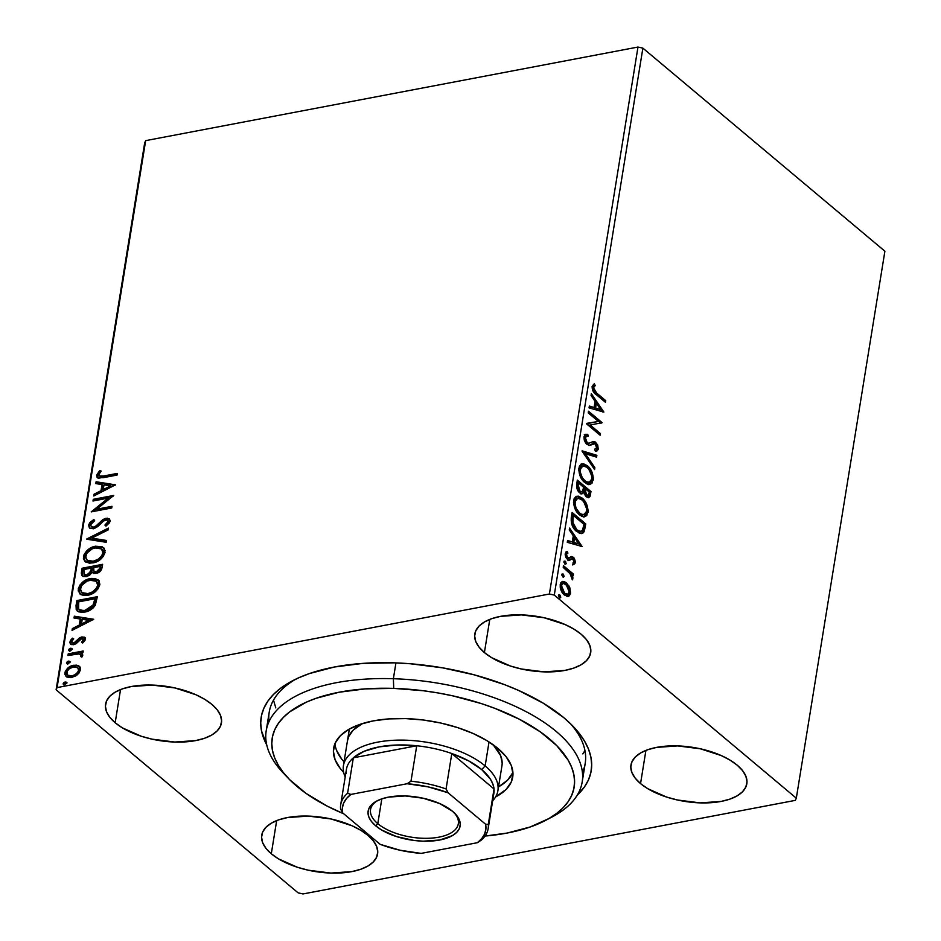 <?xml version="1.0" encoding="UTF-8"?>
<svg xmlns="http://www.w3.org/2000/svg" width="941" height="941" viewBox="0 0 941 941"><rect width="100%" height="100%" fill="white"/><g stroke="black" fill="none" stroke-linecap="round" stroke-linejoin="round"><path stroke-width="1.41" d="M582.42 772.467A160.052 74.48 -170.8 0 0 570.375 723.594A160.052 74.48 9.2 0 1 585.208 763.351L582.185 781.995A160.052 74.48 9.2 0 1 548.862 818.576M563.941 717.795A167.169 77.785 9.2 0 1 573.116 726.346A167.169 77.785 9.2 0 1 577.292 795.098L584.49 786.876L588.466 779.901L590.866 772.573L591.689 764.974L590.913 757.176L588.56 749.248L584.632 741.273L579.185 733.321L572.269 725.464L563.941 717.795L543.392 703.28L518.35 690.329L504.435 684.601L474.476 674.909L442.67 667.863L410.229 663.746L394.161 662.84L363.108 663.37L334.467 667.004L309.366 673.591L298.438 677.92L288.746 682.884L280.383 688.436L273.408 694.517L267.914 701.08L263.951 708.067L261.539 715.383L260.716 722.982L261.492 730.781L266.703 744.802A167.169 77.785 9.2 0 1 292.369 680.872A167.169 77.785 9.2 0 1 563.941 717.795M115.167 722.747L120.53 689.577L115.167 722.747L122.377 727.852L141.197 736.215L152.101 739.167L174.767 742.049L195.716 740.579L204.538 738.273L211.772 735.015L217.159 730.922L220.476 726.17L221.606 720.935L220.512 715.407L217.218 709.82L211.866 704.374A58.683 27.313 9.2 0 1 221.441 722.947A58.683 27.313 9.2 0 1 178.237 742.108A58.683 27.313 9.2 0 1 115.167 722.747A58.683 27.313 9.2 0 1 105.58 704.174A58.683 27.313 9.2 0 1 148.796 685.013A58.683 27.313 9.2 0 1 211.866 704.374L204.656 699.269L195.857 694.729L174.932 687.953L152.266 685.072L131.305 686.542L122.495 688.847L115.261 692.117L109.874 696.199L106.556 700.951L105.416 706.185L106.521 711.714L109.803 717.301L115.167 722.747M640.55 783.594L645.914 750.412L640.55 783.594L647.761 788.687L666.581 797.051L677.485 800.003L700.151 802.885L721.1 801.426L729.922 799.109L737.156 795.851L742.543 791.757L745.86 787.005L746.989 781.771L745.895 776.243L742.602 770.655L737.25 765.209A58.683 27.313 9.2 0 1 746.825 783.782A58.683 27.313 9.2 0 1 703.621 802.944A58.683 27.313 9.2 0 1 640.55 783.594A58.683 27.313 9.2 0 1 630.964 765.009A58.683 27.313 9.2 0 1 674.179 745.848A58.683 27.313 9.2 0 1 737.25 765.209L730.04 760.116L721.241 755.564L700.316 748.789L677.649 745.919L656.689 747.377L647.878 749.683L640.645 752.953L635.257 757.035L631.94 761.787L630.799 767.021L631.905 772.549L635.187 778.136L640.55 783.594M484.403 652.572L489.779 619.39L484.403 652.572L491.614 657.665L510.445 666.028L521.338 668.98L544.004 671.862L564.965 670.404L573.775 668.086L581.009 664.828L586.396 660.735L589.713 655.983L590.854 650.749L589.748 645.22L586.466 639.633L581.103 634.187A58.683 27.313 9.2 0 1 590.689 652.76A58.683 27.313 9.2 0 1 547.474 671.921A58.683 27.313 9.2 0 1 484.403 652.572A58.683 27.313 9.2 0 1 474.829 633.987A58.683 27.313 9.2 0 1 518.032 614.826A58.683 27.313 9.2 0 1 581.103 634.187L573.892 629.094L565.106 624.542L544.169 617.767L521.502 614.896L500.553 616.355L491.731 618.66L484.497 621.93L479.11 626.012L475.793 630.764L474.664 635.998L475.758 641.527L479.051 647.114L484.403 652.572M271.302 853.769L276.678 820.599L271.302 853.769L278.512 858.874L297.344 867.237L308.236 870.19L330.903 873.072L351.863 871.601L360.674 869.296L367.919 866.038L373.295 861.944L376.623 857.192L377.753 851.958L376.659 846.43L373.365 840.842L368.013 835.396A58.683 27.313 9.2 0 1 377.588 853.969A58.683 27.313 9.2 0 1 334.373 873.13A58.683 27.313 9.2 0 1 271.302 853.769A58.683 27.313 9.2 0 1 261.727 835.196A58.683 27.313 9.2 0 1 304.943 816.035A58.683 27.313 9.2 0 1 368.013 835.396L360.803 830.291L352.005 825.751L331.079 818.976L308.413 816.094L287.452 817.564L278.642 819.87L271.396 823.14L266.021 827.221L262.692 831.973L261.563 837.208L262.657 842.736L265.95 848.323L271.302 853.769M303.014 893.95L795.333 800.368L303.014 893.95L298.121 892.868L56.107 689.788L298.121 892.868L303.014 893.95M57.083 687.589L145.667 140.632L637.986 47.05L549.403 594.006L57.083 687.589L549.403 594.006L554.284 595.088L642.879 48.132L884.893 251.212L796.309 798.18L554.284 595.088L796.309 798.18L795.333 800.368L796.309 798.18L884.893 251.212L642.879 48.132L554.284 595.088L549.403 594.006L637.986 47.05L642.879 48.132L637.986 47.05L145.667 140.632L57.083 687.589L56.107 689.788L57.083 687.589M66.458 676.814L64.894 672.862L66.035 676.508L71.622 677.532L77.209 674.885L80.408 669.91L78.656 665.875L76.327 665.111L72.257 665.593L68.281 667.722L65.294 671.427L64.835 674.238L66.776 677.002L70.951 677.638L75.868 675.85L78.856 673.262L80.408 669.91L80.15 667.451L78.656 665.875L79.609 666.64M68.234 653.842L67.964 655.512L79.079 653.924L80.773 654.783L80.55 656.406L82.02 656.9L82.667 654.583L80.738 653.089L82.949 652.666L83.22 650.996L68.234 653.842L69.011 654.501L83.09 651.819L69.011 654.501L68.234 653.842L67.964 655.512L78.103 653.842L80.491 654.466L80.55 656.406L82.02 656.9L82.737 655.524L82.079 653.783L80.738 653.089L82.949 652.666L83.22 650.996L68.234 653.842M85.36 639.351L84.443 637.175L81.349 637.057L78.891 638.398L75.339 642.374L73.022 643.079L71.763 641.456L73.716 638.868L72.481 638.174L70.481 640.398L69.857 642.774L70.916 644.385L73.657 644.703L76.409 643.456L81.385 638.668L83.514 639.445L81.573 642.244L82.702 642.985L84.996 640.386L84.772 637.398L81.949 636.916L79.55 637.88L73.845 643.044L72.163 642.703L71.763 641.456L73.716 638.868L72.481 638.174L69.893 641.997L70.587 644.162L73.657 644.703L76.056 643.715L81.749 638.574L83.502 639.798L81.573 642.244L82.702 642.985L85.36 639.351M76.033 605.628L76.233 609.697L78.773 611.862L82.902 612.309L88.713 610.838L93.124 607.98L95.264 605.286L97.37 596.676L76.856 600.57L76.033 605.628L76.821 606.286L77.633 601.228L76.856 600.57L76.033 605.628L77.221 610.991L84.69 612.062C88.854 611.509 92.371 609.262 95.264 605.286L97.37 596.676L76.856 600.57L77.633 601.228L97.241 597.5L77.633 601.228L76.821 606.286L76.033 605.628M93.159 573.093L92.183 572.163L96.217 573.375C99.452 572.74 101.416 570.74 102.11 567.399L102.616 564.318L82.102 568.223L81.326 573.128L81.832 575.327L83.42 576.48L86.384 576.598L89.677 575.174L92.183 572.163L95.006 573.504L99.205 572.163L101.522 569.528L102.616 564.318L82.102 568.223L82.879 568.882L102.475 565.153L82.879 568.882L82.102 568.223L81.397 572.575L82.302 575.845L86.384 576.598L92.183 572.163L93.5 573.445M86.843 538.934L106.18 542.287L106.474 540.463L91.771 538.134L108.191 529.889L108.486 528.066L86.795 539.217L106.18 542.287L106.474 540.463L91.771 538.134L108.191 529.889L108.486 528.066L86.843 538.934M92.983 501.012L108.25 498.107L91.218 511.88L111.732 507.987L112.003 506.317L96.711 509.222L113.767 495.436L93.253 499.33L92.983 501.012L108.25 498.107L91.218 511.88L111.732 507.987L112.003 506.317L96.711 509.222L113.767 495.436L93.253 499.33L92.983 501.012M103.686 475.993L99.24 476.005L98.946 474.099L101.146 471.088L99.699 470.535L96.676 475.099L97.052 477.205L98.734 478.146L117.06 475.076L117.331 473.405L103.686 475.993L104.475 476.652L117.202 474.229L104.475 476.652L99.24 476.005L98.781 474.676L101.146 471.088L99.699 470.535L96.676 475.099L97.405 477.581L103.216 477.71L117.06 475.076L117.331 473.405L103.686 475.993M115.484 484.838L96.1 481.768L95.806 483.592L102.016 484.568L101.028 490.684L94.088 494.166L93.794 495.989L115.484 484.838L96.1 481.768L95.806 483.592L102.016 484.568L101.028 490.684L94.088 494.166L93.794 495.989L115.484 484.838M88.548 525.243L89.866 528.313L94.323 528.524L98.064 526.301L103.604 520.914L106.651 519.879L107.992 521.632L104.898 525.054L105.945 526.113L109.544 522.737L110.109 520.279L107.556 518.185L104.286 518.797L96.264 525.807L93.3 527.16L91.43 526.772L90.642 525.043L91.253 523.419L94.641 520.667L93.829 519.503L89.842 522.573L88.548 525.243L89.324 525.901L94.606 520.15L90.618 523.231L89.324 525.901L88.548 525.243L89.477 528.03L93.359 528.783L102.934 521.455L105.757 519.938L107.592 520.267L107.992 521.632L104.898 525.054L105.945 526.113L110.097 521.255L109.297 518.832L105.933 518.279L102.675 519.726L95.759 526.172L93.653 527.101L91.312 526.678L90.677 524.725L94.641 520.667L93.829 519.503L88.548 525.243M85.513 561.859L83.467 556.637L85.102 561.542L92.9 562.93C98.805 561.906 102.851 558.401 105.051 552.402L103.381 547.544L95.511 546.215L93.665 546.674L86.525 551.038L84.031 554.661L83.42 558.519L84.902 561.365L89.313 563.165L93.841 562.718L97.911 561.154L103.428 556.343L105.074 550.532L102.263 546.815L95.511 546.215L103.745 547.874M90.277 578.562L84.714 580.691L79.856 585.102L78.174 590.866L80.938 594.63L84.078 595.512L89.536 594.818L95.088 591.913L98.182 588.69L99.875 584.267L98.781 580.538L95.288 578.55L91.195 578.409L90.277 578.562L91.054 579.221L98.511 580.232L90.277 578.562C84.443 579.597 80.432 583.067 78.221 588.984L79.856 593.9L87.666 595.277C93.571 594.265 97.617 590.76 99.805 584.761L98.146 579.891L90.277 578.562M93.712 619.272L74.327 616.19L74.033 618.014L80.244 619.002L79.256 625.106L72.316 628.6L72.022 630.411L93.712 619.272L74.327 616.19L74.033 618.014L80.244 619.002L79.256 625.106L72.316 628.6L72.022 630.411L93.712 619.272M69.399 651.078L68.599 649.984L70.081 651.054L72.022 649.337L70.54 648.267L69.352 648.831L68.587 650.29L69.505 651.09L71.928 649.666L71.61 648.396L70.54 648.267L72.01 648.914M67.317 663.899L66.517 662.817L67.999 663.887L69.94 662.17L68.458 661.1L67.27 661.664L66.517 663.123L67.423 663.923L69.846 662.488L69.528 661.229L68.458 661.1L69.928 661.735M63.929 684.825L63.129 683.731L64.611 684.801L66.552 683.084L65.07 682.013L63.882 682.578L63.129 684.036L64.035 684.836L66.458 683.413L66.141 682.143L65.07 682.013L66.54 682.66M569.34 590.36L569.387 593.453L570.564 593.23L568.94 585.914L564.541 581.609L562.73 581.385L560.883 582.608L560.271 587.654L562.671 593.171L567.247 596.406L569.352 595.782L570.564 593.23L569.917 588.019L569.634 587.325L568.646 587.984M563.471 565.729L563.2 567.411L570.575 574.198L572.34 579.832L572.893 577.715L571.716 574.551L573.187 575.786L573.457 574.116L563.471 565.729L563.2 567.411L569.94 573.363L572.34 579.832L572.893 578.844L571.716 574.551L573.187 575.786L573.457 574.116L563.471 565.729M572.093 558.66L569.74 559.672L573.187 558.989L574.269 561.742L572.869 563L573.563 564.694L575.563 562.283L574.292 558.213L571.787 556.519L568.999 558.272L567.752 557.919L566.494 555.519L566.694 553.896L567.905 553.12L567.141 551.379L565.941 552.014L565.165 554.543L565.906 557.484L567.941 559.942L569.646 560.307L572.21 558.636L573.634 559.472L574.233 561.906L572.869 563L573.563 564.694L575.516 562.659L572.399 564.918M571.281 517.515L571.528 523.761L574.269 529.03L579.303 533.171L581.432 533.582L583.197 532.841L584.373 530.971L585.761 523.925L572.104 512.469L571.281 517.515C570.834 523.737 572.61 528.383 576.598 531.442L581.797 533.535L583.902 531.983L585.761 523.925L572.104 512.469L571.281 517.515M577.339 480.11L576.692 487.52L579.68 492.849L581.914 493.778L583.738 492.343L585.502 496.025L588.337 497.765L589.995 496.589L591.007 491.578L577.339 480.11L576.633 484.462C576.421 488.144 577.433 490.931 579.68 492.849L582.138 493.754L583.738 492.343L586.314 496.824L588.772 497.73L591.007 491.578L577.339 480.11M582.091 450.833L594.571 469.547L594.865 467.724L585.361 453.738L596.582 457.138L596.876 455.315L582.044 451.104L594.571 469.547L594.865 467.724L585.361 453.738L596.582 457.138L596.876 455.315L582.091 450.833M588.231 412.899L598.394 421.427L586.466 423.779L600.135 435.236L600.405 433.566L590.207 425.014L602.158 422.685L588.501 411.229L588.231 412.899L598.394 421.427L586.525 423.391L600.135 435.236L600.405 433.566L590.207 425.014L602.158 422.685L588.501 411.229L588.231 412.899M596.641 393.032L593.571 389.068L593.642 387.221L595.241 385.539L594.336 383.81L592.089 386.586L593.277 391.609L605.463 402.325L605.733 400.654L596.641 393.032L595.465 393.256L604.557 400.878L605.733 400.654L596.641 393.032L593.5 387.751L595.241 385.539L594.336 383.81L592.089 386.586C592.265 390.515 593.642 393.173 596.229 394.585L605.463 402.325L605.733 400.654L604.463 401.489L595.465 393.256L596.641 393.032M603.875 412.087L591.348 393.656L591.054 395.479L595.065 401.384L594.077 407.5L589.337 406.053L589.042 407.876L603.875 412.087L591.348 393.656L591.054 395.479L595.065 401.384L594.077 407.5L589.337 406.053L589.042 407.876L603.875 412.087M586.808 436.259L584.22 438.012L586.808 436.259L588.219 436.295L587.749 434.354L585.925 434.295L583.973 436.742L584.267 440.141L585.69 443.082L589.525 445.399L595.053 443.729L596.959 447.187L596.582 448.575L594.688 449.151L595.324 451.162L597.123 450.845L598.241 449.257L597.723 445.046L595.206 441.941L593.336 441.47L588.643 443.352L586.419 441.894L585.396 437.788L586.572 436.318L588.219 436.295L587.749 434.354L584.961 434.73L583.973 436.742L586.925 444.434L589.878 445.352L592.442 443.811L595.547 444.058L596.912 447.704L594.688 449.151L595.324 451.162L596.418 451.08M581.691 463.995L587.36 465.713L583.596 463.807L581.209 464.195L579.374 466.348L578.75 470.218L581.291 478.393L584.114 481.957L587.255 484.109L589.772 484.45L591.983 483.227L593.395 477.969L590.654 469.571L587.36 465.713L586.196 465.936C590.113 469.089 592.077 473.864 592.101 480.275L593.265 480.051C593.253 473.641 591.277 468.865 587.36 465.713L582.267 463.842L578.88 468.136C578.856 474.546 580.797 479.334 584.726 482.498L589.878 484.427L593.265 480.051L592.101 480.275L589.289 484.497M576.445 496.342L582.126 498.06L578.362 496.154L575.963 496.554L574.128 498.695L573.504 502.565L576.057 510.751L578.868 514.304L582.009 516.456L584.526 516.797L586.749 515.574L588.149 510.316L585.408 501.929L582.126 498.06L580.95 498.283C584.867 501.435 586.843 506.211 586.855 512.622L588.031 512.41C588.007 505.987 586.043 501.212 582.126 498.06L577.033 496.189L573.645 500.483C573.61 506.893 575.563 511.692 579.48 514.856L584.643 516.785L588.031 512.41L586.855 512.622L584.043 516.844M582.103 546.521L569.576 528.077L569.281 529.901L573.292 535.817L572.304 541.922L567.564 540.487L567.27 542.31L582.103 546.521L569.576 528.077L569.281 529.901L573.292 535.817L572.304 541.922L567.564 540.487L567.27 542.31L582.103 546.521M565.294 561.248L564.141 561.177L563.941 562.377L565.647 564.318L565.682 561.648L564.13 561.471L565.035 563.812L566.211 563.588L565.294 561.248L563.93 561.683L564.847 564.035L566.211 563.588L564.953 564.118L564.13 561.471L565.294 561.248L563.93 561.683M563.224 574.069L562.059 573.998L561.859 575.198L563.577 577.151L563.6 574.481L562.048 574.292L562.953 576.645L564.13 576.421L563.224 574.069L561.859 574.516L562.765 576.857L564.13 576.421L562.883 576.939L562.048 574.292L563.224 574.069L561.859 574.516M558.542 595.135L559.824 594.994L559.025 594.7L558.448 595.594L559.789 598.029L560.66 597.629L560.53 595.971L559.824 594.994L558.66 595.218L559.566 597.559L560.742 597.335L559.824 594.994L558.46 595.43L559.377 597.782L560.742 597.335L559.495 597.864M144.691 142.82L56.107 689.788L144.691 142.82L145.667 140.632L144.691 142.82M286.276 776.043A160.052 74.48 9.2 0 1 266.197 730.816L269.22 712.172A160.052 74.48 9.2 0 1 295.839 679.131A160.052 74.48 -170.8 0 0 268.985 721.7M273.537 700.269L275.795 707.855M592.924 390.633L592.383 387.704L594.077 385.763L593.336 384.351L594.077 385.763L595.241 385.539L592.324 387.974L593.5 387.751L592.324 387.974L595.465 393.256L593.395 391.303M589.242 406.606L594.077 407.5L589.242 406.606M591.089 395.232L602.463 411.958L591.089 395.232M595.183 403.501L594.418 408.182L600.558 409.464L594.418 408.182L600.558 409.464L595.594 407.959L596.347 403.277L595.183 403.501L594.418 408.182L595.594 407.959L596.347 403.277L600.558 409.464L596.347 403.277L595.183 403.501M588.325 412.287L600.993 422.909L602.158 422.685L600.934 423.238L588.325 412.287M589.042 425.238L590.207 425.014L589.042 425.238L599.229 433.789L600.405 433.566L599.135 434.401L589.042 425.238M586.525 423.426L598.394 421.427L586.525 423.426M586.572 434.577L586.984 436.236L586.572 434.577M587.208 442.776L585.396 437.788L584.22 438.012L586.043 442.999L588.643 443.352L587.208 442.776M592.36 441.67L595.759 442.341L593.536 441.458L588.643 443.352M595.324 451.162L598.311 448.904L595.759 442.341L594.583 442.564L597.147 449.128L598.311 448.904L597.147 449.128L595.747 451.151M592.865 443.729L589.337 445.399M593.618 443.587L592.183 443.929M585.42 434.46L584.302 434.648M588.972 445.505L592.007 444.011M595.582 451.21L597.065 449.48L596.888 446.199L595.135 443.082L592.642 441.682M595.947 451.068L596.7 450.363M588.819 443.27L588.16 443.482L588.819 443.27M587.819 443.552L585.831 442.811L584.279 439.835L584.385 437.424L586.208 436.436M582.291 451.468L596.876 455.315L595.7 455.538L595.5 456.808L595.7 455.538L582.291 451.468M584.185 453.962L585.361 453.738L584.185 453.962L593.7 467.948L594.865 467.724L593.653 468.195L584.185 453.962M589.772 484.286L592.101 480.275L591.383 473.829L587.407 467.077L582.432 464.031M590.054 470.782L589.478 469.794M591.171 482.968L591.618 482.086M584.82 481.792L581.056 477.757L579.209 472.935L579.515 468.053L581.926 466.066M587.854 482.627L585.843 482.321M582.985 465.866L581.82 466.089L579.127 469.477L580.291 469.253L579.127 469.477C579.08 474.652 580.656 478.51 583.82 481.051L584.996 480.827C581.82 478.287 580.256 474.429 580.291 469.253L582.985 465.866L587.102 467.395C590.254 469.924 591.83 473.77 591.854 478.945L589.137 482.38L583.82 481.051L589.137 482.38M577.174 481.169L589.831 491.802L591.007 491.578L589.831 491.802L589.337 494.872L590.501 494.648L589.337 494.872L588.113 497.742L589.831 491.802L577.174 481.169M581.279 493.884L582.561 492.566L583.738 492.343L581.526 493.766M578.786 491.402L576.821 486.826L576.986 485.097L578.786 491.402L579.95 491.178L578.162 484.874L578.468 482.956L583.549 487.226L582.82 490.59L581.609 491.767L579.185 491.696M576.986 485.097L577.303 483.18L576.986 485.097L578.162 484.874L576.986 485.097M586.184 495.86L584.22 493.931M583.738 492.837L583.785 488.626L583.608 492.366M584.255 493.978L585.384 495.354L586.561 495.131L584.949 488.403L589.337 492.072L587.972 495.695L585.384 495.354L587.972 495.695M584.82 489.249L583.643 489.473L584.949 488.403L583.785 488.626L584.949 488.403L589.337 492.072L588.149 495.648L585.396 493.707L584.82 489.249M578.468 482.956L577.303 483.18L578.468 482.956L583.549 487.226L582.82 490.59L581.562 491.767L579.703 490.943L578.233 488.438L578.468 482.956M584.537 516.633L586.855 512.622L586.149 506.176L582.161 499.436L577.186 496.377M585.925 515.315L586.372 514.433M582.608 514.974L578.092 512.963L574.657 507.74L573.951 501.447L574.927 499.353L576.692 498.424M577.75 498.224L576.574 498.436L573.881 501.824L575.057 501.6L573.881 501.824C573.845 507.011 575.41 510.869 578.586 513.41L579.75 513.186C576.586 510.645 575.022 506.787 575.057 501.6L577.75 498.224L581.856 499.742C585.008 502.271 586.596 506.129 586.619 511.304L583.902 514.727L578.586 513.41L583.902 514.727M571.928 513.527L584.596 524.149L585.761 523.925L584.596 524.149L584.055 527.442L585.231 527.219L584.055 527.442L582.726 532.206L583.902 531.983L581.197 533.582L583.197 531.195L584.596 524.149L571.928 513.527M580.362 531.477L577.256 531.089L573.351 527.395L571.563 523.208L571.599 518.479M571.763 517.338L572.94 517.115L573.234 515.315L572.057 515.539L571.387 522.102L572.563 521.879L571.387 522.102L575.692 529.995L576.868 529.771L572.563 521.879L572.94 517.115L571.763 517.338L572.057 515.539L573.234 515.315L584.09 524.431L582.75 530.018L581.009 531.418L575.692 529.995L581.009 531.418M567.47 541.04L572.304 541.922L567.47 541.04M569.317 529.654L580.691 546.38L569.317 529.654M573.41 537.923L572.646 542.604L578.786 543.886L572.646 542.604L578.786 543.886L573.822 542.381L574.575 537.699L573.41 537.923L572.646 542.604L573.822 542.381L574.575 537.699L578.786 543.886L574.575 537.699L573.41 537.923M571.046 558.86L572.21 558.636M567.776 553.143L566.729 553.343L566.082 551.873L566.729 553.343L565.306 554.755L567.905 553.12L567.141 551.379L565.223 553.684L567.541 559.636L569.493 560.354M569.176 560.389L570.916 559.448L567.999 560.613M566.729 553.343L567.905 553.12M567.752 557.919L566.482 554.531L565.306 554.755L566.588 558.142L568.776 558.331L567.752 557.919M570.611 556.743L573.41 557.284L571.175 556.637L568.776 558.331M565.87 553.696L565.27 555.237L566.047 557.543L567.599 558.554L568.917 557.625M575.516 562.659L573.41 557.284L572.234 557.507L574.339 562.883L575.516 562.659M572.998 564.706L574.292 563.13L574.104 560.365L572.693 557.931L570.811 556.766M568.482 560.53L570.869 558.895M564.847 564.035L566.211 563.588M563.306 566.8L572.281 574.339L573.457 574.116L572.187 574.951L563.306 566.8M570.905 574.704L571.716 574.551L570.905 574.704M571.905 579.033L572.893 578.844L571.905 579.033M562.765 576.857L564.13 576.421M562.048 581.562L566.364 582.726L562.6 581.397L560.224 584.561C560.154 589.184 561.53 592.665 564.377 595.006L568.188 596.359L570.564 593.23L569.387 593.453L567.011 596.57M569.634 587.325L566.364 582.726L565.188 582.95L568.47 587.549L569.634 587.325M567.423 596.453L569.258 594.112L569.258 589.96M568.74 588.243L566.106 583.82L562.447 581.597M568.517 595.665L569.058 594.7M566.2 594.641L563.459 593.548L561.083 590.36M560.342 588.125L560.224 586.349M563.177 583.326L562 583.549L560.283 585.808L561.459 585.584L563.177 583.326L566.082 584.396L569.34 592.195L567.541 594.383L564.635 593.324L561.459 585.584L560.283 585.808L562.189 583.526M561.154 590.501L563.459 593.548L567.541 594.383M560.283 585.808L560.283 587.749M559.377 597.782L560.742 597.335M559.824 594.994L558.46 595.43M559.366 598.076L558.46 595.065M584.996 480.827L582.22 477.534L580.303 472.264L580.691 467.83L583.102 465.842L586.102 466.654L589.007 469.406L591.865 476.381L591.689 479.698L590.136 481.98L587.008 482.098L584.996 480.827M579.75 513.186L576.21 508.422L575.01 504.164L575.445 500.177L577.868 498.201L580.868 499.012L583.761 501.753L586.631 508.728L586.455 512.057L584.89 514.327L581.773 514.456L579.75 513.186M584.09 524.431L582.208 530.771L580.021 531.442L576.868 529.771L572.857 523.537L573.234 515.315L584.09 524.431M564.635 593.324L561.518 587.902L561.718 584.62L563.365 583.302L567.376 585.749L569.399 591.054L568.011 594.241L564.635 593.324M97.829 477.852L96.676 475.099L97.452 475.746L100.487 471.194L99.699 470.535L100.91 471.359L97.852 474.487L97.829 477.852M99.24 476.005L104.475 476.652L100.522 476.934M94.759 495.507L94.088 494.166L94.876 494.825L101.804 491.331L101.028 490.684L101.804 491.331L102.804 485.227L102.016 484.568L102.804 485.227L101.804 491.331L94.759 495.507M96.664 483.721L96.1 481.768L115.073 485.297L96.876 482.415L96.664 483.721M104.028 490.226L111.297 486.568L110.52 485.909L103.251 489.567L104.028 490.226L111.297 486.568L110.52 485.909L103.251 489.567L104.004 484.886L110.52 485.909L104.004 484.886L103.251 489.567L104.028 490.226M93.9 500.835L93.253 499.33L94.029 499.989L112.944 496.401L94.029 499.989L93.9 500.835M97.488 509.881L96.711 509.222L97.488 509.881L111.873 507.14L97.488 509.881M92.794 511.586L109.027 498.765L108.25 498.107L109.027 498.765L92.794 511.586M91.312 526.678L94.441 527.76L93.653 527.101L94.441 527.76L96.535 526.819L95.759 526.172L96.535 526.819L100.264 523.431L99.475 522.773L100.264 523.431L103.451 520.385L102.675 519.726L103.451 520.385L106.721 518.938L105.933 518.279L109.65 519.209M108.191 520.796L108.627 522.831L106.027 526.066L104.898 525.054L105.674 525.701L108.78 522.29L107.592 520.267M89.901 528.324L89.324 525.901L90.007 528.454M89.289 526.889L89.524 527.76M108.344 518.844L103.451 520.385L96.029 527.148L93.735 527.83L91.83 527.066M87.995 539.405L108.297 529.207L87.995 539.405M92.547 538.793L106.392 540.993L92.547 538.793M95.511 546.215C89.689 547.239 85.666 550.72 83.467 556.637L84.243 557.295C86.454 551.367 90.465 547.897 96.3 546.862L95.511 546.215M104.345 548.356L101.31 546.85L97.217 546.721L92.571 548.027L88.96 550.226L85.878 553.402L84.467 556.307L84.196 559.177L85.678 562.024M103.051 547.474L102.204 547.109M102.087 549.403L103.557 551.355L103.639 553.931L99.887 559.236L93.218 562.024L87.489 560.683M86.96 560.236L93.959 561.906L87.736 560.754L85.549 557.695L86.901 553.073L92.277 548.803L96.723 547.686L100.099 548.109L102.498 550.097L102.934 552.885C101.11 557.648 97.864 560.436 93.183 561.248L93.959 561.906C98.64 561.095 101.887 558.307 103.71 553.531L101.569 548.956L102.934 552.885L101.569 556.002L98.287 559.166L93.183 561.248L86.96 560.236L85.572 556.178C87.372 551.45 90.595 548.685 95.253 547.885L101.569 548.956M92.183 572.163L93.288 573.245M82.749 576.174L81.397 572.575L82.173 573.222L82.879 568.882L82.102 574.328L82.961 576.398M84.125 574.457L87.431 575.574L86.654 574.927L87.431 575.574L91.524 572.257L90.748 571.599L91.524 572.257L92.206 569.552L91.418 568.893L90.748 571.599L86.654 574.927L84.125 574.457L83.925 569.493L91.559 568.046L92.336 568.705L91.559 568.046L91.418 568.893L92.206 569.552L92.336 568.705L91.947 570.893L90.336 574.022L87.431 575.574L84.772 574.986M93.971 571.293L97.229 572.363L96.453 571.716L97.229 572.363L100.734 568.787L99.958 568.129L96.453 571.716L93.971 571.293L93.665 567.646L100.24 566.4L101.016 567.047L100.24 566.4L99.958 568.129L100.734 568.787L101.016 567.047L100.369 570.058L97.829 572.222M97.229 572.363L94.676 571.881M99.958 568.129L97.652 571.34L94.853 571.716L93.547 570.705L93.665 567.646L100.24 566.4L99.958 568.129M80.267 594.206L79.009 589.642C81.208 583.726 85.231 580.244 91.054 579.221L85.49 581.35L80.632 585.749L78.915 590.607L80.444 594.383M99.099 580.703L98.487 580.221M96.841 581.75L98.311 583.714L98.393 586.278L94.641 591.583L87.983 594.371L82.255 593.03M81.714 592.595L88.725 594.253L82.502 593.112L80.303 590.042L81.667 585.42L87.031 581.15L91.489 580.044L94.865 580.456L97.264 582.455L97.699 585.231C95.876 590.007 92.618 592.795 87.936 593.606L88.725 594.253C93.406 593.453 96.652 590.654 98.476 585.89L96.323 581.303L97.699 585.231L96.335 588.36L92.43 591.913L87.936 593.606L81.714 592.595L80.338 588.525C82.138 583.808 85.36 581.044 90.018 580.232L96.323 581.303M77.633 611.285L76.821 606.286L77.621 611.274M76.644 608.168L76.703 609.192M95.782 599.405L94.394 605.122L91.536 608.568L85.208 611.132L79.973 610.25L85.737 611.038L94.241 605.428L95.782 599.405L94.994 598.747L95.782 599.405M78.691 601.852L94.994 598.747L95.594 600.499L94.818 599.852L93.465 604.769L94.241 605.428L93.465 604.769L84.961 610.391L85.737 611.038L79.197 609.603L78.197 608.027L78.691 601.852L94.994 598.747L92.724 605.945L89.63 608.662L84.961 610.391L80.855 610.415L78.585 608.909L78.691 601.852M72.986 629.929L72.316 628.6L73.104 629.247L80.032 625.765L79.256 625.106L80.032 625.765L81.02 619.66L80.244 619.002L81.02 619.66L80.032 625.765L72.986 629.929M74.892 618.155L74.327 616.19L93.3 619.731L75.104 616.849L74.892 618.155M82.255 624.648L89.524 621.001L88.736 620.342L81.479 624.001L82.255 624.648L89.524 621.001L88.736 620.342L81.479 624.001L82.232 619.319L88.736 620.342L82.232 619.319L81.479 624.001L82.255 624.648M84.196 639.798L82.361 642.903L84.278 640.456L83.502 639.798M71.022 644.444L69.893 641.997L70.669 642.656L73.257 638.821L72.481 638.174L73.563 638.986L70.998 641.574L71.187 644.644M72.163 642.703L74.621 643.703L73.845 643.044L74.621 643.703L76.115 643.032L75.339 642.374L76.115 643.032L77.95 640.95L77.174 640.303L77.95 640.95L80.326 638.539L79.55 637.88L80.326 638.539L82.726 637.563L81.949 636.916L85.078 637.751M85.219 637.822L80.914 638.186L75.386 643.468L72.633 642.938M72.022 649.337L71.739 648.49L72.516 649.149M68.599 649.984L69.375 650.643L71.316 648.925L70.54 648.267L68.599 649.984L69.646 651.478M71.892 648.89L70.128 649.49L69.446 651.219M81.549 655.442L81.338 657.065L81.726 656.265L80.491 654.466M68.869 655.348L69.011 654.501L68.869 655.348M69.94 662.17L69.658 661.323L70.446 661.982M66.517 662.817L67.305 663.476L69.234 661.758L68.458 661.1L66.517 662.817L67.576 664.311M69.81 661.723L68.058 662.323L67.364 664.04M79.256 666.287L73.61 665.252C69.352 666.028 66.458 668.557 64.894 672.862L65.67 673.521C67.234 669.216 70.14 666.675 74.386 665.91L73.61 665.252L78.656 665.875M79.891 666.828L78.326 666.016M77.115 665.769L73.033 666.252L68.07 669.227M67.27 670.086L65.67 673.521L66.141 676.414M78.503 668.381L79.22 671.451L76.68 674.721L72.657 676.508L68.987 676.191M78.573 670.263C77.28 673.462 75.045 675.32 71.881 675.861L72.657 676.508C75.833 675.979 78.056 674.109 79.35 670.909L77.703 667.71L78.573 670.263L77.621 672.38L74.927 674.721L71.881 675.861L67.611 675.156L66.74 672.509C67.964 669.322 70.163 667.463 73.327 666.934L77.703 667.71L78.573 670.263M67.611 675.156L72.657 676.508L68.222 675.544L66.999 674.391L67.058 671.439L69.328 668.698L73.821 666.851L77.715 667.722M66.552 683.084L66.27 682.237L67.058 682.895M63.129 683.731L63.917 684.389L65.846 682.672L65.07 682.013L63.129 683.731L64.188 685.224M66.423 682.637L64.67 683.237L63.976 684.966M91.418 568.893L89.019 573.834L86.219 574.986L83.984 574.328L83.925 569.493L91.559 568.046L91.418 568.893M266.197 730.816A160.052 74.48 9.2 0 1 393.373 678.72A160.052 74.48 -170.8 0 0 283.535 773.29L288.781 778.76A152.936 71.163 9.2 0 1 393.738 688.389L393.373 678.72L395.938 662.911L393.373 678.72A160.052 74.48 9.2 0 1 582.185 781.995M545.627 820.364L552.332 816.823A160.052 74.48 -170.8 0 0 557.684 732.721A160.052 74.48 -170.8 0 0 393.373 678.72L393.738 688.389A152.936 71.163 9.2 0 1 550.744 739.991A152.936 71.163 9.2 0 1 545.627 820.364A152.936 71.163 9.2 0 1 485.027 836.055L507.223 833.032L530.183 826.986L549.026 818.482L556.672 813.389L563.024 807.825L568.046 801.814L571.658 795.427L573.845 788.723L574.586 781.771L573.869 774.631L571.693 767.385L568.093 760.081L556.754 745.625L540.275 731.827L519.303 719.206L494.637 708.255L481.204 703.539L452.809 695.858L438.118 692.964L423.274 690.741L393.738 688.389L365.331 688.894L339.148 692.223L316.188 698.257L306.201 702.221L289.699 711.855L283.347 717.43L278.324 723.441L274.713 729.828L272.525 736.532L271.784 743.484L272.502 750.612L274.678 757.87L278.277 765.174L283.276 772.443L289.616 779.63L306.096 793.428L327.068 806.049L343.759 813.812A152.936 71.163 9.2 0 1 288.781 778.76M502.153 763.092L500.683 755.729L493.178 744.754A78.244 36.417 9.2 0 1 501.941 765.809L497.907 790.675A78.244 36.417 9.2 0 1 492.661 800.815A78.244 36.417 -170.8 0 0 485.144 765.915A78.244 36.417 -170.8 0 0 389.974 740.52A78.244 36.417 -170.8 0 0 345.206 776.937A78.244 36.417 9.2 0 1 343.43 765.656A78.244 36.417 9.2 0 1 401.042 740.108A78.244 36.417 9.2 0 1 485.144 765.915L489.026 741.943L485.144 765.915A78.244 36.417 9.2 0 1 497.907 790.675M405.724 718.606A90.701 42.204 9.2 0 1 512.716 777.125A90.701 42.204 9.2 0 1 495.578 796.98L506.117 789.428L511.234 782.077L512.974 773.984L511.257 765.445L506.152 756.799L497.871 748.389L486.709 740.508L473.111 733.486L457.597 727.593L440.753 723.029L423.238 719.994L405.724 718.606L388.88 718.9L373.354 720.877L359.733 724.452L348.558 729.498L340.254 735.827L335.137 743.178L333.396 751.271L335.114 759.81L340.219 768.444L343.653 772.373A90.701 42.204 9.2 0 1 333.655 748.13A90.701 42.204 9.2 0 1 405.724 718.606M512.751 772.749L507.622 780.101L498.53 786.876A90.701 42.204 -170.8 0 0 512.904 772.373M275.819 707.926L273.549 700.339M584.949 750.553L582.832 753.906M334.972 743.555A90.701 42.204 -170.8 0 0 344.041 761.857M336.631 750.483L341.724 759.128M347.429 740.955L348.735 736.521L353.146 730.181L362.414 723.57A78.244 36.417 9.2 0 0 347.452 740.79M377.8 823.657A44.462 20.69 -170.8 0 0 436.059 837.631A44.462 20.69 -170.8 0 0 454.244 812.824A44.462 20.69 9.2 0 1 458.314 823.81A44.462 20.69 9.2 0 1 425.579 838.325A44.462 20.69 9.2 0 1 377.8 823.657L381.811 798.862L377.8 823.657A44.462 20.69 9.2 0 1 370.542 809.589A44.462 20.69 9.2 0 1 377.87 800.45A44.462 20.69 -170.8 0 0 377.8 823.657L375.741 825.857L377.8 823.657M452.515 811.271A46.591 21.678 9.2 0 1 455.079 813.647A46.591 21.678 9.2 0 1 437.565 840.384A46.591 21.678 9.2 0 1 375.741 825.857L371.483 821.54L368.872 817.094L368.002 812.706L368.896 808.554L371.542 804.778L375.812 801.532L381.564 798.944L388.562 797.109L405.195 795.945L423.191 798.239L439.812 803.614L452.515 811.271L456.761 815.588L459.373 820.034L460.255 824.422L459.349 828.574L456.714 832.35L452.445 835.596L439.694 840.019L423.062 841.183L414.052 840.454L396.408 836.549L381.458 829.903L375.741 825.857A46.591 21.678 9.2 0 1 376.823 800.979A46.591 21.678 9.2 0 1 452.515 811.271M346.3 773.584A74.692 34.758 9.2 0 1 353.334 757.823A74.692 34.758 9.2 0 1 416.734 745.766A74.692 34.758 9.2 0 1 451.798 753.529A74.692 34.758 9.2 0 1 481.71 769.573L485.144 765.915L481.71 769.573L468.512 760.81L451.798 753.529L494.025 788.958L492.884 784.1L490.426 779.195L481.71 769.573A74.692 34.758 9.2 0 1 494.025 788.958A74.692 34.758 9.2 0 1 492.672 797.286M353.334 757.823L416.734 745.766L397.114 745.001L379.176 746.883L364.226 751.259L353.334 757.823L416.734 745.766L410.994 781.195L407.124 783.735L350.864 794.427L347.594 793.239L353.334 757.823A74.692 34.758 -170.8 0 0 346.429 769.326L340.701 804.755A74.692 34.758 9.2 0 1 347.594 793.239L353.334 757.823M451.798 753.529L494.025 788.958L488.285 824.387L485.615 824.257L448.139 792.816L446.069 788.958L451.798 753.529A74.692 34.758 -170.8 0 0 416.734 745.766L410.994 781.195A74.692 34.758 9.2 0 1 446.069 788.958L451.798 753.529M340.701 804.755A74.692 34.758 9.2 0 0 340.571 809.013L342.642 812.871A72.563 33.758 9.2 0 1 350.864 794.427L347.594 793.239A74.692 34.758 -170.8 0 0 340.571 809.013L342.642 812.871L380.117 844.312L400.007 850.229L421.121 853.393L477.393 842.701L481.263 840.16A74.692 34.758 -170.8 0 0 488.285 824.387A74.692 34.758 9.2 0 1 488.156 828.645A74.692 34.758 9.2 0 1 481.263 840.16L477.393 842.701L481.71 838.643L484.556 834.149L485.862 829.327L485.615 824.257L448.139 792.816L428.249 786.899L407.124 783.735L350.864 794.427L346.547 798.486L343.7 802.979L342.383 807.801L342.642 812.871L380.117 844.312A72.563 33.758 9.2 0 0 421.121 853.393L477.393 842.701A72.563 33.758 9.2 0 0 485.615 824.257L488.285 824.387L494.025 788.958A74.692 34.758 -170.8 0 1 493.896 793.216L488.156 828.645M446.069 788.958A74.692 34.758 -170.8 0 0 410.994 781.195L407.124 783.735A72.563 33.758 9.2 0 1 448.139 792.816L446.069 788.958M585.925 434.295L584.761 434.519M589.878 484.427L588.713 484.65M582.267 463.842L581.103 464.066M582.138 493.754L580.962 493.978M581.609 491.767L580.432 491.99M584.643 516.785L583.467 517.009M97.405 477.581L98.182 478.228M103.381 547.544L104.157 548.191M85.102 561.542L85.878 562.2M82.302 575.845L83.079 576.504M98.146 579.891L98.923 580.55M79.856 593.9L80.644 594.547M84.772 637.398L85.549 638.057M349.358 729.052L343.43 765.656"/></g></svg>
